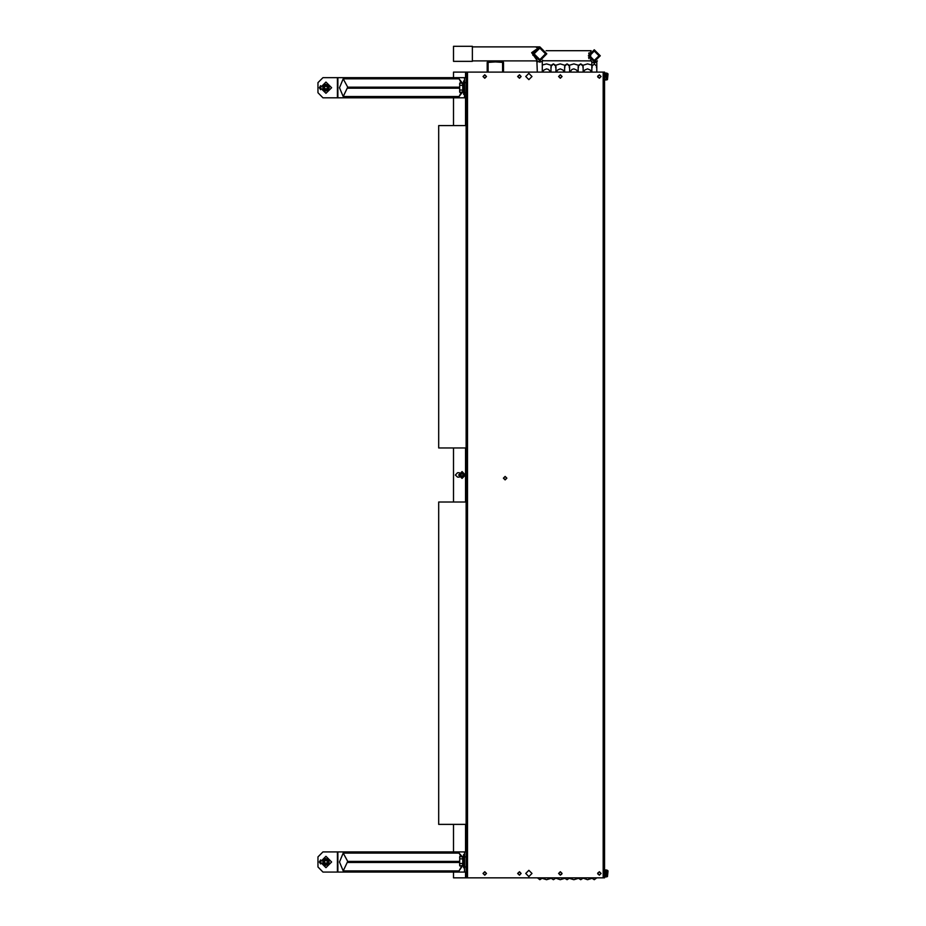 <?xml version="1.0" encoding="UTF-8"?>
<svg xmlns="http://www.w3.org/2000/svg" width="926" height="926" viewBox="0 0 926 926"><rect width="100%" height="100%" fill="white"/><g stroke="black" fill="none" stroke-linecap="round" stroke-linejoin="round"><path stroke-width="1.39" d="M453.497 61.405L453.497 46.3L472.387 46.3L472.387 61.405L453.497 61.405M472.387 61.405L472.387 46.3M453.52 77.622L453.52 72.112L604.597 72.112L604.597 877.848L453.52 877.848L453.52 872.026M465.79 824.348L438.727 824.348L438.727 502.042L466.102 502.042M466.102 447.918L438.727 447.918L438.727 125.612L466.102 125.612M464.482 854.559L464.482 851.885L337.851 851.885L337.851 872.026L464.539 872.026L464.539 866.991L466.102 866.991L466.102 814.903M464.482 851.885L465.79 851.885M466.102 866.991L466.102 871.713M464.539 866.991L464.539 851.885M337.851 851.885L322.977 851.885L317.942 856.92L317.942 866.991L322.977 872.026L337.851 872.026M464.493 81.083L464.482 77.622L337.851 77.622L337.851 97.762L464.539 97.762L464.539 77.622L466.102 77.622M465.917 97.762L466.102 78.247M337.851 77.622L322.977 77.622L317.942 82.657L317.942 92.727L322.977 97.762L337.851 97.762M464.539 94.302L463.59 94.302L463.59 81.083L464.539 81.083M464.539 867.778L463.59 867.778L463.59 854.559L464.539 854.559M462.769 91.952L459.794 92.415L459.62 91.778L459.794 82.97L459.62 84.15L459.794 82.97L462.769 83.502M462.769 87.935L462.769 90.042L459.794 90.053L462.769 90.042L462.769 90.979M463.59 86.361L462.769 87.704L462.769 85.319L459.794 85.331L459.62 84.15M463.081 84.717L463.081 85.423M463.081 86.292L463.081 87.16M463.081 88.109L463.081 88.989M463.081 89.857L463.081 90.586M462.769 865.428L459.794 865.891L459.62 865.266L459.794 856.446L459.62 857.626L459.794 856.446L462.769 856.99M462.769 861.423L462.769 863.53L459.794 863.541L462.769 863.53L462.769 864.456M463.59 859.849L462.769 861.192L462.769 858.807L459.794 858.819L459.62 857.626M463.081 858.194L463.081 858.911M463.081 859.768L463.081 860.648M463.081 861.597L463.081 862.465M463.081 863.345L463.081 864.074M604.909 77.529L604.909 73.548M604.933 75.886L604.909 73.872M597.988 77.263L597.988 75.77M605.095 73.05L606.252 73.05L606.252 79.983L605.095 79.983M607.433 73.362L608.058 73.999L607.433 79.659L607.433 73.362L606.252 73.05M604.933 872.813L604.909 870.174M605.037 870.938L604.909 872.431M597.988 874.19L597.988 872.697M605.037 875.822L604.933 873.334M606.252 873.45L606.252 876.91L605.095 876.91L605.095 869.989L606.252 869.989L606.252 873.45M607.433 870.301L608.058 870.926L607.433 876.598L607.433 870.301L606.252 869.989M537.288 62.054L536.085 60.85L537.149 60.63M577.836 72.112L576.574 70.075L573.877 68.871L571.955 69.438L569.918 72.112M542.694 60.225L542.323 61.197L542.729 60.213M591.459 72.112L590.209 70.075L587.501 68.871L584.804 70.075L583.542 72.112M564.2 72.112L562.95 70.075L560.242 68.871L557.545 70.075L556.294 72.112M550.576 72.112L548.539 69.438L546.618 68.871L543.921 70.075L542.659 72.112M537.288 72.112L536.814 60.213M591.795 72.112L591.795 61.938L591.147 60.838M597.363 60.919L596.876 61.637M591.691 61.429L591.344 60.966M486.381 873.45L484.807 875.024L483.233 873.45L484.807 871.875L486.381 873.45M600.939 873.45L599.365 875.024L597.791 873.45L599.365 871.875L600.939 873.45M521.002 873.45L519.428 875.024L517.854 873.45L519.428 871.875L521.002 873.45M561.92 873.45L560.346 875.024L558.772 873.45L560.346 871.875L561.92 873.45M486.381 76.511L484.807 78.085L483.233 76.511L484.807 74.937L486.381 76.511M600.939 76.511L599.365 78.085L597.791 76.511L599.365 74.937L600.939 76.511M521.002 76.511L519.428 78.085L517.854 76.511L519.428 74.937L521.002 76.511M561.92 76.511L560.346 78.085L558.772 76.511L560.346 74.937L561.92 76.511M537.045 60.445L531.674 52.666L539.8 46.856L536.385 47.492M503.559 478.129L505.133 476.554L506.707 478.129L505.133 479.703L503.559 478.129M505.133 476.392L503.408 478.129L505.133 479.853L506.869 478.129L505.133 476.392M599.365 74.786L597.64 76.511L599.365 78.247L601.101 76.511L599.365 74.786M560.346 74.786L558.61 76.511L560.346 78.247L562.07 76.511L560.346 74.786M528.862 73.362L525.725 76.511L528.862 79.659L532.01 76.511L528.862 73.362M519.428 74.786L517.692 76.511L519.428 78.247L521.153 76.511L519.428 74.786M484.807 74.786L483.071 76.511L484.807 78.247L486.532 76.511L484.807 74.786M484.807 871.713L483.071 873.45L484.807 875.174L486.532 873.45L484.807 871.713M519.428 871.713L517.692 873.45L519.428 875.174L521.153 873.45L519.428 871.713M528.862 870.301L525.725 873.45L528.862 876.598L532.01 873.45L528.862 870.301M560.346 871.713L558.61 873.45L560.346 875.174L562.07 873.45L560.346 871.713M599.365 871.713L597.64 873.45L599.365 875.174L601.101 873.45L599.365 871.713M459.342 477.179L457.606 477.179L455.407 474.98L457.606 472.781L459.342 472.781M462.456 865.891L459.088 870.845L343.245 870.845L339.495 861.956L343.245 853.066L459.088 853.066L462.028 856.446M462.271 92.415L459.088 96.582L343.245 96.582L339.495 87.692L343.245 78.803L459.088 78.803L462.271 82.97M325.917 93.352L331.589 87.692L325.917 82.02L320.257 87.692L325.917 93.352M325.917 867.627L331.589 861.956L325.917 856.295L320.257 861.956L325.917 867.627M325.917 84.544L322.78 87.692L325.917 90.841L329.066 87.692L325.917 84.544L322.78 87.692L325.917 90.841L329.066 87.692L325.917 84.544M325.917 89.579L324.031 87.692L325.917 85.805L327.816 87.692L325.917 89.579M325.917 858.807L322.78 861.956L325.917 865.104L329.066 861.956L325.917 858.807L322.78 861.956L325.917 865.104L329.066 861.956L325.917 858.807M325.917 863.842L324.031 861.956L325.917 860.069L327.816 861.956L325.917 863.842M462.016 471.519L458.555 474.98L462.016 478.441L465.477 474.98L462.016 471.519M462.016 471.832L465.165 474.98L462.016 478.129L458.868 474.98L462.016 471.832M462.016 477.503L464.539 474.98L462.016 472.457L459.493 474.98L462.016 477.503M462.016 476.554L460.442 474.98L462.016 473.406L463.59 474.98L462.016 476.554M545.541 53.858L539.8 48.117L534.07 53.858L539.8 59.588L545.541 53.858M599.053 55.745L594.318 51.011L589.584 55.745L594.318 60.479L599.053 55.745M325.917 90.644L328.88 87.692L325.917 84.729L322.966 87.692L325.917 90.644M325.917 864.919L328.88 861.956L325.917 859.004L322.966 861.956L325.917 864.919M542.404 60.746L591.286 60.908M546.074 50.745L591.147 50.652M596.599 61.29L595.939 61.521M595.661 61.591L596.425 61.359M596.494 67.598L596.819 66.383L594.318 63.882L591.818 66.383L592.142 67.598M503.559 72.112L503.559 62.412L502.112 60.966L495.375 60.966L495.375 61.915L502.621 62.412L502.621 72.112M487.192 72.112L487.192 62.412L487.192 72.112M488.141 72.112L488.141 62.412L495.375 61.915L495.375 60.966L488.639 60.966L487.192 62.412M488.141 62.412L488.639 61.915M472.943 60.85L536.085 60.85M472.943 46.856L539.8 46.856L546.803 53.858L539.8 60.85L532.809 53.858L539.8 46.856M542.323 72.112L542.323 61.197L539.8 62.111L537.288 61.197M532.878 52.851L532.971 55.34M590.626 50.756L590.649 60.746M589.168 52.678L588.647 53.789M588.612 57.586L589.086 58.674M591.795 61.938L594.318 63.003L596.842 61.938L596.842 72.112M594.318 61.741L588.323 55.745L594.318 49.749L600.314 55.745L594.318 61.741M542.231 877.848L539.8 879.7L537.381 877.848L539.8 879.7L537.381 877.848L539.8 879.7L537.381 877.848L539.8 879.7L537.381 877.848L539.8 879.7L537.381 877.848L539.8 879.7L542.034 878.357L539.8 879.7M594.318 879.7L592.096 878.357L594.318 879.7L592.096 878.357L594.318 879.7L592.096 878.357L594.318 879.7L592.096 878.357L594.318 879.7L592.096 878.357L594.318 879.7L596.749 877.848L594.318 879.7M582.917 878.357L580.695 879.7L582.917 878.357L580.695 879.7L578.461 878.357L573.877 879.7L569.282 878.357L567.059 879.7L564.837 878.357L567.059 879.7L564.837 878.357L567.059 879.7L564.837 878.357L567.059 879.7L564.837 878.357L567.059 879.7L564.837 878.357L560.253 879.7L565.566 877.848M580.695 879.7L578.264 877.848M569.49 877.848L567.059 879.7L569.49 877.848M569.282 878.357L567.059 879.7L569.282 878.357M555.658 878.357L553.435 879.7L555.658 878.357L553.435 879.7L555.658 878.357L553.435 879.7L551.213 878.357L553.435 879.7L551.213 878.357L553.435 879.7L551.213 878.357L553.435 879.7L551.213 878.357L546.618 879.7L551.942 877.848M555.612 67.598L555.924 66.383L553.435 63.882L550.935 66.383L551.248 67.598M553.435 63.882L550.935 66.383L553.435 63.882L551.213 65.237L553.435 63.882L551.213 65.237L553.435 63.882L551.213 65.237L553.435 63.882L555.646 65.237L553.435 63.882M569.247 67.598L569.559 66.383L567.059 63.882L564.571 66.383L564.883 67.598M567.059 63.882L564.848 65.237L567.059 63.882L564.848 65.237L567.059 63.882L564.848 65.237L567.059 63.882L569.282 65.237L567.059 63.882M591.795 65.052L587.501 63.882L582.905 65.237L580.695 63.882L583.183 66.383L580.695 63.882L583.183 66.383L583.183 72.112L583.183 66.383L583.183 72.112L583.183 66.383L583.183 72.112L583.183 66.383L583.183 72.112L583.183 66.383L582.871 67.598L583.183 66.383L582.871 67.598L583.183 66.383L580.695 63.882L578.194 66.383L578.507 67.598M582.905 65.237L580.695 63.882L582.905 65.237L580.695 63.882L582.905 65.237L580.695 63.882L578.472 65.237L580.695 63.882L578.472 65.237L580.695 63.882L578.472 65.237L580.695 63.882L578.472 65.237L580.695 63.882L578.472 65.237L573.877 63.882L569.282 65.237M466.102 72.112L466.102 877.848M453.52 97.762L453.52 125.612M453.52 447.918L453.52 502.042M453.52 824.348L453.52 851.885M464.539 872.026L466.102 872.026M320.627 859.941L319.308 861.956L320.627 863.97M464.539 97.762L466.102 97.762M320.627 85.678L319.308 87.692L320.627 89.706M463.59 83.282L462.676 83.56L463.162 84.011M463.59 83.676L462.676 84.544L463.197 85.261M463.116 84.729L463.59 84.162M462.676 86.072L463.59 86.176M463.116 86.303L463.59 85.539M463.59 84.764L462.769 85.91M462.78 87.692L463.59 87.426M463.116 88.132L463.59 87.299M462.769 89.498L463.081 88.595M462.769 89.706L463.59 89.116M463.44 89.359L462.676 91.084L463.59 90.69M463.498 90.806L462.676 91.94L463.59 91.743M463.59 856.758L462.676 857.048L463.162 857.499M463.59 857.163L462.676 858.032L463.197 858.738M463.116 858.205L463.59 857.65M462.676 859.559L463.59 859.652M463.116 859.791L463.59 859.027M463.59 858.252L462.769 859.397M462.78 861.168L463.59 860.914M463.116 861.608L463.59 860.775M462.769 862.974L463.081 862.083M462.769 863.182L463.59 862.592M463.44 862.835L462.676 864.571L463.59 864.166M463.498 864.282L462.676 865.416L463.59 865.22M463.046 865.578L463.532 865.254M462.769 91.13L462.769 91.882M462.769 83.583L462.769 84.428M462.769 84.59L462.769 85.319L459.794 85.331L459.62 87.692L459.794 92.415L462.769 92.415M462.769 864.606L462.769 865.37M462.769 857.059L462.769 857.904M462.769 858.066L462.769 858.807L459.794 858.819L459.62 861.168L459.794 865.891L462.769 865.891M328.429 89.591L327.063 90.621M328.672 89.799L328.973 88.468M325.778 90.829L327.017 90.644M325.744 91.142L324.158 90.297M323.255 89.359L324.112 90.262M322.78 87.924L323.128 89.127M323.035 86.442L322.78 87.669M323.95 85.238L323.151 86.211M325.315 84.602L324.158 85.088M325.269 84.289L327.017 84.741M328.117 85.435L327.063 84.752M328.348 85.215L329.286 86.882L328.985 88.421M328.672 864.062L328.973 862.731M327.376 865.104L328.267 864.062M325.778 865.104L327.017 864.907M325.744 865.416L324.158 864.56M323.255 863.622L324.112 864.537M322.78 862.187L323.128 863.402M323.035 860.705L322.78 861.932M323.95 859.513L323.151 860.474M325.315 858.865L324.158 859.351M325.269 858.552L327.017 859.004M328.117 859.698L327.063 859.027M328.915 860.972L328.29 859.884M329.031 862.476L328.985 861.226M326.832 89.266L327.283 88.479L325.014 89.266L324.1 87.692L325.014 86.118L326.832 86.118L327.735 87.692L326.832 89.266L324.563 88.479L325.014 89.266M325.014 86.118L324.563 86.905L325.917 86.118L327.283 86.905L327.283 88.479L327.735 87.692L326.832 86.118M324.563 86.905L324.563 88.479L324.563 86.905M326.832 863.53L327.283 862.743L325.014 863.53L324.1 861.956L325.014 860.381L326.832 860.381L327.735 861.956L326.832 863.53L324.563 862.743L325.014 863.53M325.014 860.381L324.563 861.168L325.917 860.381L327.283 861.168L327.283 862.743L327.735 861.956L326.832 860.381M324.563 861.168L324.563 862.743L324.563 861.168M462.745 476.242L463.104 475.605L461.287 476.242L460.558 474.98L461.287 473.718L462.745 473.718L463.475 474.98L462.745 476.242L460.928 475.605L461.287 476.242M461.287 473.718L460.928 474.355L462.016 473.718L463.104 474.355L463.104 475.605L462.745 473.718M460.928 474.355L460.928 475.605L460.928 474.355M464.482 868.889L464.482 867.928M604.909 74.115L604.909 73.397M604.597 74.937L604.909 75.504M605.037 74.011L604.909 74.589M605.025 75.886L604.909 76.997M605.002 79.925L605.037 78.895M605.025 872.813L604.909 875.371M467.561 72.112L467.561 877.848M603.15 72.112L603.15 877.848M465.604 72.112L465.604 77.622M465.604 97.762L465.604 125.612M465.604 447.918L465.604 502.042M465.604 824.348L465.604 851.885M465.604 872.026L465.604 877.848M464.482 872.026L464.482 867.778M464.539 856.92L465.79 856.92M337.388 851.885L337.388 872.026M343.245 853.066L347.701 861.412L459.62 861.412M343.245 870.845L347.701 861.412L459.62 861.898M459.088 853.066L460.882 856.446M459.088 870.845L461.727 865.891M459.62 862.5L347.701 862.5L347.817 861.898M459.62 862.025L347.817 862.025M464.482 97.762L464.482 94.302M464.539 92.727L466.102 92.727M464.539 82.657L466.102 82.657M337.388 77.622L337.388 97.762M343.245 78.803L347.701 87.148L459.62 87.148M343.245 96.582L347.701 87.148L459.62 87.623M459.088 78.803L461.298 82.97M459.088 96.582L461.298 92.415M459.62 88.236L347.701 88.236L347.817 87.623M459.62 87.75L347.817 87.75M582.188 877.848L587.501 879.7L592.825 877.848M591.818 72.112L591.818 66.383M596.819 72.112L596.819 66.383L596.819 72.112M587.501 879.7L592.096 878.357M560.253 874.665L561.607 874.387M560.253 879.7L554.929 877.848M546.618 879.7L542.034 878.357M573.877 879.7L578.461 878.357M550.935 72.112L550.935 66.383M555.924 72.112L555.924 66.383L555.924 72.112M564.571 72.112L564.571 66.383M569.559 72.112L569.559 66.383L569.559 72.112M578.194 72.112L578.194 66.383M564.848 65.237L560.242 63.882L555.646 65.237M551.213 65.237L546.618 63.882L542.323 65.052M462.769 82.97L459.794 82.97M462.769 856.446L459.794 856.446M607.433 79.659L606.252 79.983M607.433 876.598L606.252 876.91"/></g></svg>
